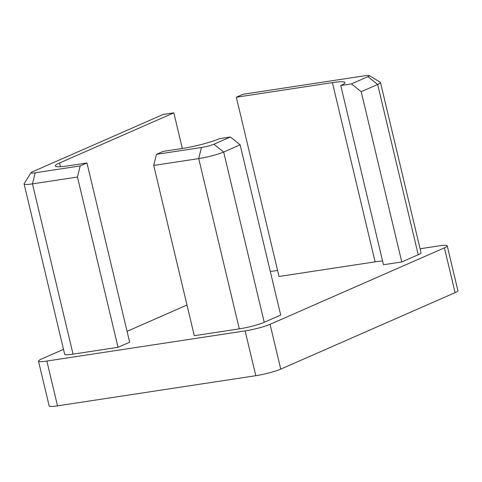 <?xml version="1.0" encoding="UTF-8"?>
<svg xmlns="http://www.w3.org/2000/svg" width="482" height="482" viewBox="0 0 482 482"><rect width="100%" height="100%" fill="white"/><g stroke="black" fill="none" stroke-linecap="round" stroke-linejoin="round"><path stroke-width="0.72" d="M213.9 144.22L223.666 152.023L264.226 322.295L280.693 315.071L240.126 144.799L223.666 152.023A18.563 2.277 166.6 0 1 198.723 158.59L153.728 165.434L194.294 335.707L239.289 328.863L198.723 158.59L201.434 147.504A9.285 1.139 -13.4 0 0 213.9 144.22L230.366 136.996L219.69 138.623A27.848 3.422 166.6 0 1 182.286 148.474L163.217 151.372L156.439 154.348L201.434 147.504M264.226 322.295A18.563 2.277 166.6 0 1 239.289 328.863M361.199 91.688L351.438 83.892L367.905 76.668A9.285 1.139 -13.4 0 0 369.206 75.554A9.285 1.139 -13.4 0 0 365.121 75.704L243.103 94.261L236.325 97.231L332.411 82.621A27.848 3.422 166.6 0 1 344.973 82.536A27.848 3.422 166.6 0 1 340.762 85.513L383.461 264.745L401.765 261.961L418.231 254.743L377.665 84.471L361.199 91.688L401.765 261.961M382.575 261.015A27.848 3.422 -13.4 0 0 375.117 261.853L332.411 82.621M236.325 97.231L279.024 276.469L375.117 261.853M369.206 75.554L380.274 82.241A18.563 2.277 166.6 0 1 380.473 82.488L421.039 252.761A18.563 2.277 166.6 0 1 418.231 254.743M444.416 247.844A18.563 2.277 -13.4 0 0 447.224 245.862L457.9 290.67A18.563 2.277 166.6 0 1 455.092 292.652L444.416 247.844L270.071 324.32L280.747 369.128A18.563 2.277 166.6 0 1 255.809 375.701L57.527 405.856A18.563 2.277 166.6 0 1 49.152 405.91L38.482 361.096A18.563 2.277 -13.4 0 0 46.856 361.048L57.527 405.856M447.224 245.862A18.563 2.277 -13.4 0 0 438.849 245.916L420.087 248.766M270.324 271.547L277.59 270.438M38.482 361.096A18.563 2.277 -13.4 0 1 41.289 359.114L63.516 349.366M255.809 375.701L245.133 330.893L46.856 361.048M245.133 330.893A18.563 2.277 -13.4 0 0 270.071 324.32M127.061 331.327L186.986 305.04M173.833 112.842L163.157 114.469L32.396 171.827A9.285 1.139 -13.4 0 0 31.035 172.664A9.285 1.139 -13.4 0 0 35.18 172.791L80.175 165.947L77.469 177.033L32.475 183.877L73.041 354.149L118.036 347.305L129.658 342.208L86.959 162.97L67.89 165.874A27.848 3.422 166.6 0 1 55.328 165.953A27.848 3.422 166.6 0 1 59.539 162.976L173.833 112.842L182.323 148.468M73.041 354.149A18.563 2.277 166.6 0 1 64.666 354.204L24.1 183.931A18.563 2.277 166.6 0 1 24.172 183.624L31.035 172.664M455.092 292.652L280.747 369.128M340.762 85.513L351.438 83.892M77.469 177.033L118.036 347.305M80.175 165.947L86.959 162.97M230.366 136.996L240.126 144.799M153.728 165.434L156.439 154.348M35.18 172.791L32.475 183.877A18.563 2.277 166.6 0 1 24.1 183.931M380.473 82.488A18.563 2.277 166.6 0 1 377.665 84.471L367.905 76.668M59.539 162.976L60.431 166.712"/></g></svg>
